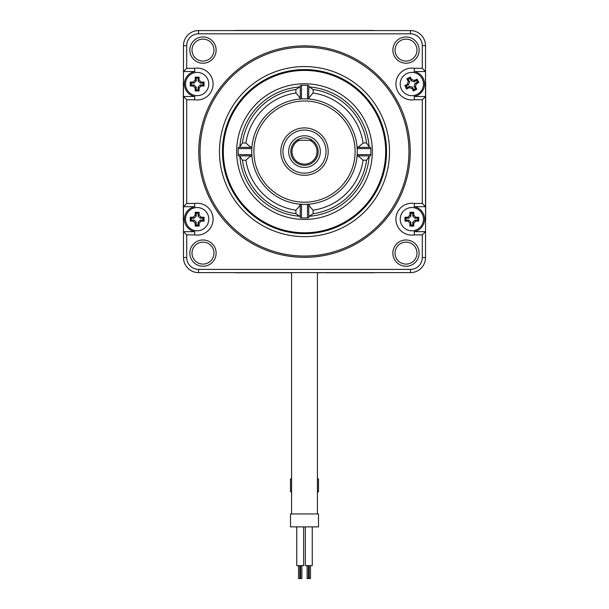 <?xml version="1.0" encoding="UTF-8"?>
<svg xmlns="http://www.w3.org/2000/svg" width="609" height="609" viewBox="0 0 609 609"><rect width="100%" height="100%" fill="white"/><g stroke="black" fill="none" stroke-linecap="round" stroke-linejoin="round"><path stroke-width="0.91" d="M238.568 272.626L370.432 272.626M370.432 30.579L238.568 30.579M194.537 99.747A15.933 15.933 0 0 0 213.089 84.027A15.933 15.933 0 0 0 194.537 68.307L194.819 71.535A12.705 12.705 0 0 0 194.819 96.519L194.537 99.747L186.704 99.747L186.704 203.459L194.537 203.459A15.933 15.933 0 0 1 213.089 219.179A15.933 15.933 0 0 1 194.537 234.899L194.819 231.671L183.476 231.671L183.476 257.554A15.073 15.073 0 0 0 198.549 272.626L410.451 272.626A15.073 15.073 0 0 0 425.524 257.554L425.524 231.671L414.181 231.671A12.705 12.705 0 0 0 414.181 206.687L425.524 206.687L425.524 231.671L422.296 234.899L414.463 234.899L414.181 231.671M414.181 206.687L414.463 203.459L422.296 203.459L425.524 206.687L425.524 45.652A15.073 15.073 0 0 0 410.451 30.579L198.549 30.579A15.073 15.073 0 0 0 183.476 45.652L183.476 71.535L194.819 71.535M194.537 234.899L186.704 234.899L186.704 257.554A11.845 11.845 0 0 0 198.549 269.399L410.451 269.399A11.845 11.845 0 0 0 422.296 257.554L422.296 234.899M422.296 203.459L422.296 99.747L414.463 99.747A15.933 15.933 0 0 1 395.911 84.027A15.933 15.933 0 0 1 414.463 68.307L422.296 68.307L422.296 45.652A11.845 11.845 0 0 0 410.451 33.807L198.549 33.807A11.845 11.845 0 0 0 186.704 45.652L186.704 68.307L194.537 68.307M414.463 203.459A15.933 15.933 0 0 0 395.911 219.179A15.933 15.933 0 0 0 414.463 234.899M304.5 45.865A105.738 105.738 0 0 0 198.762 151.603A105.738 105.738 0 0 0 304.5 257.341A105.738 105.738 0 0 0 410.238 151.603A105.738 105.738 0 0 0 304.5 45.865M415.3 40.803A13.139 13.139 0 0 0 396.725 40.803A13.139 13.139 0 0 0 396.725 59.377A13.139 13.139 0 0 0 415.3 59.377A13.139 13.139 0 0 0 415.3 40.803M193.7 40.803A13.139 13.139 0 0 0 193.7 59.377A13.139 13.139 0 0 0 212.275 59.377A13.139 13.139 0 0 0 212.275 40.803A13.139 13.139 0 0 0 193.7 40.803M193.7 262.41A13.139 13.139 0 0 0 212.275 262.41A13.139 13.139 0 0 0 212.275 243.828A13.139 13.139 0 0 0 193.7 243.828A13.139 13.139 0 0 0 193.7 262.41M415.3 262.41A13.139 13.139 0 0 0 415.3 243.828A13.139 13.139 0 0 0 396.725 243.828A13.139 13.139 0 0 0 396.725 262.41A13.139 13.139 0 0 0 415.3 262.41M194.819 96.519L183.476 96.519L186.704 99.747M186.704 203.459L183.476 206.687L194.819 206.687L194.537 203.459M186.704 68.307L183.476 71.535L183.476 231.671L186.704 234.899M194.819 231.671A12.705 12.705 0 0 1 194.819 206.687M416.998 253.116A10.985 10.985 0 0 0 398.248 245.351A10.985 10.985 0 0 0 401.811 263.263A10.985 10.985 0 0 0 416.998 253.116M213.965 253.116A10.985 10.985 0 0 0 198.785 242.968A10.985 10.985 0 0 0 195.223 260.888A10.985 10.985 0 0 0 213.965 253.116M195.223 42.325A10.985 10.985 0 0 0 198.785 60.238A10.985 10.985 0 0 0 213.965 50.09A10.985 10.985 0 0 0 195.223 42.325M413.777 42.325A10.985 10.985 0 0 0 395.035 50.09A10.985 10.985 0 0 0 410.215 60.238A10.985 10.985 0 0 0 413.777 42.325M304.5 130.067A21.536 21.536 0 0 0 282.964 151.603A21.536 21.536 0 0 0 304.5 173.139A21.536 21.536 0 0 0 326.036 151.603A21.536 21.536 0 0 0 304.5 130.067M304.5 127.913A23.69 23.69 0 0 0 280.81 151.603A23.69 23.69 0 0 0 304.5 175.293A23.69 23.69 0 0 0 328.19 151.603A23.69 23.69 0 0 0 304.5 127.913M304.5 100.995A50.608 50.608 0 0 1 355.108 151.603A50.608 50.608 0 0 1 304.5 202.211A50.608 50.608 0 0 1 253.892 151.603A50.608 50.608 0 0 1 304.5 100.995M304.5 98.841A52.762 52.762 0 0 1 357.262 151.603A52.762 52.762 0 0 1 304.5 204.365A52.762 52.762 0 0 1 251.738 151.603A52.762 52.762 0 0 1 304.5 98.841M300.29 99.016L300.191 85.549L301.485 85.329L301.485 98.932M251.829 148.588L238.226 148.588L238.446 147.294L251.905 147.393M251.905 155.813L238.446 155.912L238.226 154.617L251.829 154.617M301.485 204.281L301.485 217.877L300.191 217.657L300.29 204.198M308.71 204.198L308.809 217.657L307.515 217.877L307.515 204.281M357.171 154.617L370.774 154.617L370.554 155.912L357.095 155.813M357.095 147.393L370.554 147.294L370.774 148.588L357.171 148.588M307.515 98.932L307.515 85.329L308.809 85.549L308.71 99.016M307.515 85.329A66.343 66.343 0 0 0 301.485 85.329M238.226 148.588A66.343 66.343 0 0 0 238.226 154.617M301.485 217.877A66.343 66.343 0 0 0 307.515 217.877M370.774 154.617A66.343 66.343 0 0 0 370.774 148.588M239.543 147.294L242.412 142.993A62.681 62.681 0 0 1 295.883 89.515L300.191 86.645M251.547 155.912C250.786 155.98 248.906 157.419 245.907 160.22L242.412 160.22L239.543 155.912M300.191 216.56L295.883 213.69L295.883 210.196C298.684 207.197 300.123 205.317 300.191 204.555M304.5 83.768A67.835 67.835 0 0 0 236.665 151.603A67.835 67.835 0 0 0 304.5 219.438A67.835 67.835 0 0 0 372.335 151.603A67.835 67.835 0 0 0 304.5 83.768M251.547 147.294C250.786 147.226 248.906 145.795 245.907 142.993L242.412 142.993M295.883 89.515L295.883 93.017C298.684 96.009 300.123 97.889 300.191 98.65M369.457 155.912L366.588 160.22L363.093 160.22C360.094 157.419 358.214 155.98 357.453 155.912M357.453 147.294C358.214 147.226 360.094 145.795 363.093 142.993L366.588 142.993L369.457 147.294M308.809 86.645L313.117 89.515L313.117 93.017C310.316 96.009 308.877 97.889 308.809 98.65M366.588 160.22A62.681 62.681 0 0 1 313.117 213.69L308.809 216.56M385.687 151.603A81.187 81.187 0 0 1 304.5 232.79A81.187 81.187 0 0 1 223.313 151.603A81.187 81.187 0 0 1 304.5 70.416A81.187 81.187 0 0 1 385.687 151.603M222.452 151.603A82.048 82.048 0 0 0 304.5 233.65A82.048 82.048 0 0 0 386.548 151.603A82.048 82.048 0 0 0 304.5 69.555A82.048 82.048 0 0 0 222.452 151.603M389.532 151.603A85.032 85.032 0 0 1 304.5 236.635A85.032 85.032 0 0 1 219.468 151.603A85.032 85.032 0 0 1 304.5 66.571A85.032 85.032 0 0 1 389.532 151.603M304.5 256.046A104.443 104.443 0 0 0 408.944 151.603A104.443 104.443 0 0 0 304.5 47.159A104.443 104.443 0 0 0 200.056 151.603A104.443 104.443 0 0 0 304.5 256.046M308.809 204.555C308.877 205.317 310.316 207.197 313.117 210.196A59.218 59.218 0 0 0 363.093 160.22M414.463 68.307L414.181 71.535L425.524 71.535L422.296 68.307M422.296 99.747L425.524 96.519L414.181 96.519L414.463 99.747M414.181 71.535A12.705 12.705 0 0 1 414.181 96.519M312.189 140.298A13.672 13.672 0 0 0 290.828 151.603A13.672 13.672 0 0 0 304.5 165.275A13.672 13.672 0 0 0 312.189 140.298L309.882 140.298L312.189 140.298M296.811 140.298L299.118 140.298A12.523 12.523 0 0 0 294.703 159.398A12.523 12.523 0 0 0 314.297 159.398A12.523 12.523 0 0 0 309.882 140.298L296.811 140.298A13.672 13.672 0 0 0 290.828 151.603M374.505 30.579A12.918 12.918 0 0 0 372.678 30.45L236.322 30.45A12.918 12.918 0 0 0 234.495 30.579M317.418 272.756L326.036 272.626M326.036 272.756L372.678 272.756A12.918 12.918 0 0 0 374.505 272.626M425.524 221.607A12.918 12.918 0 0 0 425.653 219.78L425.653 83.425A12.918 12.918 0 0 0 425.524 81.606M234.495 272.626A12.918 12.918 0 0 0 236.322 272.756L291.582 272.756M183.476 81.606A12.918 12.918 0 0 0 183.347 83.425L183.347 219.78A12.918 12.918 0 0 0 183.476 221.607M401.59 89.523A11.632 11.632 0 0 0 417.332 94.281A11.632 11.632 0 0 0 422.09 78.538A11.632 11.632 0 0 0 406.348 73.78A11.632 11.632 0 0 0 401.59 89.523M409.195 87.65L406.683 88.998L404.856 85.58L407.36 84.232L408.22 81.385L406.881 78.873L410.299 77.046L411.638 79.551L414.493 80.411L416.998 79.071L418.832 82.489L416.32 83.829L415.46 86.684L416.807 89.188L413.389 91.023L412.042 88.511L409.195 87.65L409.598 86.311L412.445 87.178L413.793 89.683L415.467 88.785L414.12 86.28L414.988 83.425L417.492 82.086L416.594 80.411L414.09 81.751L411.235 80.89L409.895 78.386L408.22 79.277L409.56 81.789L408.7 84.643L406.188 85.983L407.086 87.658L409.598 86.311M413.389 91.023L413.793 89.683M404.856 85.58L406.188 85.983M406.881 78.873L408.22 79.277M410.299 77.046L409.895 78.386M416.998 79.071L416.594 80.411M418.832 82.489L417.492 82.086M416.807 89.188L415.467 88.785M406.683 88.998L407.086 87.658M208.788 84.034A11.632 11.632 0 0 0 197.156 72.402A11.632 11.632 0 0 0 185.532 84.034A11.632 11.632 0 0 0 197.156 95.659A11.632 11.632 0 0 0 208.788 84.034M201.206 82.093L204.045 82.093L204.045 85.968L201.206 85.968L199.097 88.077L199.097 90.924L195.223 90.924L195.223 88.077L193.114 85.968L190.267 85.968L190.267 82.093L193.114 82.093L195.223 79.992L195.223 77.145L199.097 77.145L199.097 79.992L201.206 82.093L200.216 83.083L198.108 80.974L198.108 78.127L196.212 78.127L196.212 80.974L194.104 83.083L191.256 83.083L191.256 84.986L194.104 84.986L196.212 87.087L196.212 89.934L198.108 89.934L198.108 87.087L200.216 84.986L203.063 84.986L203.063 83.083L200.216 83.083M199.097 77.145L198.108 78.127M204.045 85.968L203.063 84.986M199.097 90.924L198.108 89.934M195.223 90.924L196.212 89.934M190.267 85.968L191.256 84.986M190.267 82.093L191.256 83.083M195.223 77.145L196.212 78.127M204.045 82.093L203.063 83.083M208.788 219.171A11.632 11.632 0 0 0 197.156 207.547A11.632 11.632 0 0 0 185.532 219.171A11.632 11.632 0 0 0 197.156 230.803A11.632 11.632 0 0 0 208.788 219.171M201.206 217.238L204.045 217.238L204.045 221.113L201.206 221.113L199.097 223.221L199.097 226.068L195.223 226.068L195.223 223.221L193.114 221.113L190.267 221.113L190.267 217.238L193.114 217.238L195.223 215.129L195.223 212.282L199.097 212.282L199.097 215.129L201.206 217.238L200.216 218.228L198.108 216.119L198.108 213.272L196.212 213.272L196.212 216.119L194.104 218.228L191.256 218.228L191.256 220.123L194.104 220.123L196.212 222.232L196.212 225.079L198.108 225.079L198.108 222.232L200.216 220.123L203.063 220.123L203.063 218.228L200.216 218.228M199.097 212.282L198.108 213.272M204.045 221.113L203.063 220.123M199.097 226.068L198.108 225.079M195.223 226.068L196.212 225.079M190.267 221.113L191.256 220.123M190.267 217.238L191.256 218.228M195.223 212.282L196.212 213.272M204.045 217.238L203.063 218.228M423.468 219.171A11.632 11.632 0 0 0 411.844 207.547A11.632 11.632 0 0 0 400.212 219.171A11.632 11.632 0 0 0 411.844 230.803A11.632 11.632 0 0 0 423.468 219.171M415.886 217.238L418.733 217.238L418.733 221.113L415.886 221.113L413.777 223.221L413.777 226.068L409.903 226.068L409.903 223.221L407.794 221.113L404.955 221.113L404.955 217.238L407.794 217.238L409.903 215.129L409.903 212.282L413.777 212.282L413.777 215.129L415.886 217.238L414.896 218.228L412.788 216.119L412.788 213.272L410.892 213.272L410.892 216.119L408.784 218.228L405.937 218.228L405.937 220.123L408.784 220.123L410.892 222.232L410.892 225.079L412.788 225.079L412.788 222.232L414.896 220.123L417.744 220.123L417.744 218.228L414.896 218.228M413.777 212.282L412.788 213.272M418.733 221.113L417.744 220.123M413.777 226.068L412.788 225.079M409.903 226.068L410.892 225.079M404.955 221.113L405.937 220.123M404.955 217.238L405.937 218.228M409.903 212.282L410.892 213.272M418.733 217.238L417.744 218.228M317.418 491.851L318.499 491.851L318.499 478.933L317.418 478.933M291.582 478.933L290.501 478.933L290.501 491.851L291.582 491.851M291.582 272.626L291.582 513.943M317.418 272.626L317.418 513.943M318.499 513.943L290.501 513.943L290.501 526.869L318.499 526.869L318.499 513.943M312.25 526.869L312.25 565.632L305.36 565.632L305.36 526.869M303.64 526.869L303.64 565.632L296.75 565.632L296.75 526.869M310.483 565.632L310.483 578.55L307.126 578.55L307.126 565.632M301.874 565.632L301.874 578.55L298.517 578.55L298.517 565.632M299.803 565.632L299.803 578.55M300.58 565.632L300.58 578.55M422.296 257.554L425.524 257.554M186.704 257.554L183.476 257.554M198.549 269.399L198.549 272.626M410.451 269.399L410.451 272.626M299.461 86.973A64.82 64.82 0 0 0 239.87 146.563M239.87 156.642A64.82 64.82 0 0 0 299.461 216.233M295.883 93.017A59.218 59.218 0 0 0 245.907 142.993M313.117 213.69L313.117 210.196M363.093 142.993A59.218 59.218 0 0 0 313.117 93.017M366.588 142.993A62.681 62.681 0 0 0 313.117 89.515M245.907 160.22A59.218 59.218 0 0 0 295.883 210.196M242.412 160.22A62.681 62.681 0 0 0 295.883 213.69M369.13 146.563A64.82 64.82 0 0 0 309.539 86.973M309.539 216.233A64.82 64.82 0 0 0 369.13 156.642M198.549 33.807L198.549 30.579M410.451 33.807L410.451 30.579M186.704 45.652L183.476 45.652M422.296 45.652L425.524 45.652M320.326 151.603A15.826 15.826 0 0 0 304.5 135.777A15.826 15.826 0 0 0 288.674 151.603A15.826 15.826 0 0 0 304.5 167.429A15.826 15.826 0 0 0 320.326 151.603M412.042 88.511L412.445 87.178M407.36 84.232L408.7 84.643M408.22 81.385L409.56 81.789M411.638 79.551L411.235 80.89M414.493 80.411L414.09 81.751M416.32 83.829L414.988 83.425M415.46 86.684L414.12 86.28M199.097 79.992L198.108 80.974M201.206 85.968L200.216 84.986M199.097 88.077L198.108 87.087M195.223 88.077L196.212 87.087M193.114 85.968L194.104 84.986M193.114 82.093L194.104 83.083M195.223 79.992L196.212 80.974M199.097 215.129L198.108 216.119M201.206 221.113L200.216 220.123M199.097 223.221L198.108 222.232M195.223 223.221L196.212 222.232M193.114 221.113L194.104 220.123M193.114 217.238L194.104 218.228M195.223 215.129L196.212 216.119M413.777 215.129L412.788 216.119M415.886 221.113L414.896 220.123M413.777 223.221L412.788 222.232M409.903 223.221L410.892 222.232M407.794 221.113L408.784 220.123M407.794 217.238L408.784 218.228M409.903 215.129L410.892 216.119M309.197 565.632L309.197 578.55M308.42 565.632L308.42 578.55"/></g></svg>
